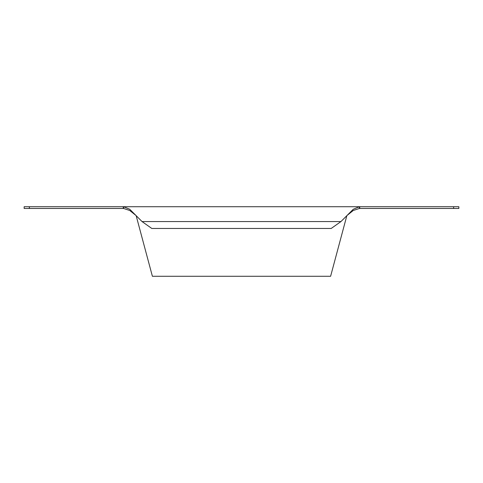 <?xml version="1.0" encoding="UTF-8"?>
<svg xmlns="http://www.w3.org/2000/svg" width="483" height="483" viewBox="0 0 483 483"><rect width="100%" height="100%" fill="white"/><g stroke="black" fill="none" stroke-linecap="round" stroke-linejoin="round"><path stroke-width="0.72" d="M359.738 206.724L359.738 208.463L359.394 208.463L359.394 206.724L123.606 206.724L129.752 209.272L142.044 221.564L151.795 228.459L331.205 228.459L340.956 221.564L353.248 209.272L359.394 206.724L458.85 206.724L458.85 208.463L453.634 208.463L453.634 206.724M123.606 206.724L123.606 208.463L24.15 208.463L24.15 206.724L123.606 206.724M135.898 215.418L129.752 210.497L123.606 208.463M359.394 208.463L353.248 210.497L347.102 215.418M359.738 208.463L453.634 208.463M136.164 215.714L152.393 276.276L330.607 276.276L346.836 215.714M29.366 208.463L29.366 206.724M123.262 208.463L123.262 206.724M142.044 221.564L340.956 221.564"/></g></svg>
